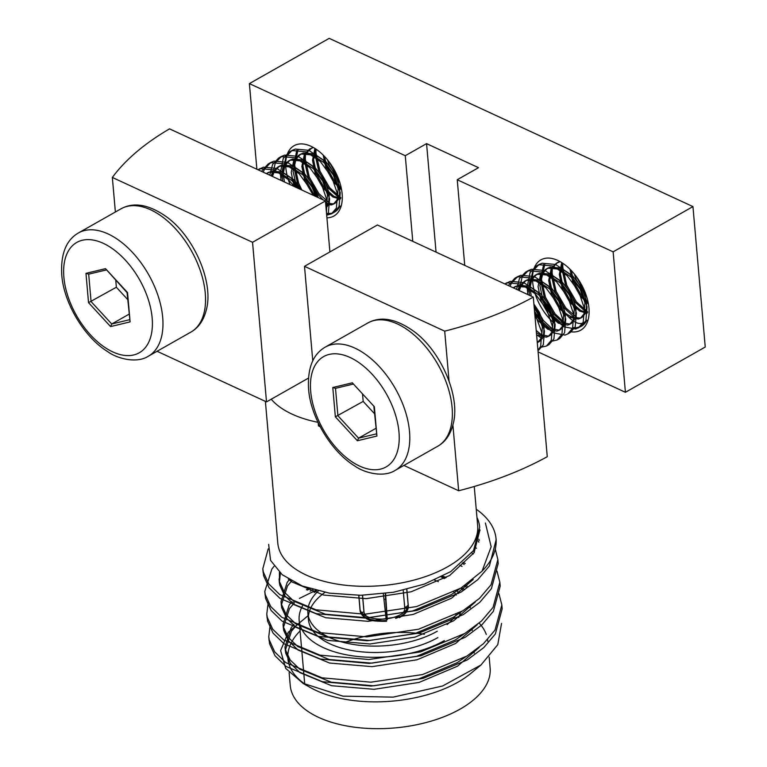 <?xml version="1.0" encoding="UTF-8"?>
<svg xmlns="http://www.w3.org/2000/svg" width="767" height="767" viewBox="0 0 767 767"><rect width="100%" height="100%" fill="white"/><g stroke="black" fill="none" stroke-linecap="round" stroke-linejoin="round"><path stroke-width="1.15" d="M572.776 327.758A37.295 21.342 -119.5 0 0 576.065 327.825L580.993 326.464L575.605 329.033L563.87 326.8L551.396 316.014L541.751 299.427L540.39 295.65A37.295 21.342 -119.5 0 0 558.491 321.095M563.477 324.479A37.295 21.342 -119.5 0 0 564.57 325.074M572.844 327.586L576.065 327.825A37.295 21.342 -119.5 0 0 581.424 326.215A37.295 21.342 -119.5 0 0 586.899 320.194C581.348 326.435 573.946 323.904 564.694 312.591A29.836 17.066 -119.5 0 0 574.157 317.567L580.092 318.017L582.22 317.193L585.998 312.687L586.774 301.709L581.98 288.162L572.671 275.794L561.089 268.067L550.112 267.184L547.475 268.297L542.432 273.512L539.882 285.497L542.892 300.06L550.438 313.425L560.236 322.159L569.45 324.048L571.578 323.223L575.346 318.717L576.132 307.74L571.338 294.192L562.029 281.825L550.447 274.107L539.469 273.215L536.833 274.327L531.79 279.552L529.24 291.537L529.518 295.353M570.447 331.718A40.411 23.115 -119.5 0 0 589.123 312.265A40.411 23.115 -119.5 0 0 588.96 308.056A40.411 23.115 -119.5 0 0 560.562 261.892A40.411 23.115 -119.5 0 0 532.624 275.324A40.411 23.115 -119.5 0 0 555.212 324.086M295.736 187.215L293.56 181.482A37.295 21.342 -119.5 0 0 296.206 187.426M326.56 213.657A37.295 21.342 -119.5 0 0 329.244 213.667A37.295 21.342 -119.5 0 0 334.604 212.047A37.295 21.342 -119.5 0 0 340.078 206.035M325.62 202.881A29.836 17.066 -119.5 0 0 327.336 203.408L333.271 203.849L335.4 203.025L339.167 198.519L339.954 187.551L335.16 173.994L325.85 161.626L314.269 153.908L303.291 153.016L300.654 154.129L295.611 159.354L293.061 171.338L296.81 187.714M326.924 217.818A40.411 23.115 -119.5 0 0 342.293 198.097A40.411 23.115 -119.5 0 0 342.14 193.888A40.411 23.115 -119.5 0 0 313.741 147.724A40.411 23.115 -119.5 0 0 289.092 150.514A40.411 23.115 -119.5 0 0 290.137 184.626M334.93 211.855L333.252 212.555M301.862 190.053L298.651 183.15L294.662 165.078L298.142 149.344M330.874 204.195L318.938 193.706L309.293 177.119L305.304 159.047L305.477 153.764M340.922 197.819L329.58 187.666L319.935 171.079L315.946 153.007L316.004 149.134M338.985 180.053L329.666 162.614M327.538 159.862L329.513 165.653L340.059 183.313M314.901 150.485L314.882 153.611L318.871 171.683L328.516 188.27L339.829 198.404M304.25 156.516L304.24 159.651L308.229 177.723L317.874 194.31L323.108 199.88M325.534 201.922L327.758 203.543M296.781 150.437L293.598 165.682L297.586 183.754L300.05 189.209M326.55 213.514L331.44 213.36L334.172 212.296L339.043 206.582L340.241 192.738L334.47 175.662L323.051 160.082L308.804 150.303L295.295 149.076L292.064 150.428L285.928 156.861L282.956 171.712L284.432 181.99M613.13 251.844L692.956 206.591L329.216 38.35L249.39 83.603L405.273 155.711L426.567 143.64L478.522 167.676L457.237 179.737L613.13 251.844L625.412 392.292L705.237 347.039L692.956 206.591M538.098 351.909L625.412 392.292M464.735 265.382L457.237 179.737M436.049 252.113L426.567 143.64M412.771 241.346L405.273 155.711M256.878 169.239L249.39 83.603M581.75 326.023L580.082 326.713M565.221 323.271L555.116 313.904L545.471 297.318L541.483 279.246L544.963 263.512M577.695 318.353L565.758 307.864L556.113 291.278L552.125 273.205L552.307 267.923M587.743 311.987L576.41 301.834L566.765 285.247L562.767 267.175L562.825 263.302M585.806 294.212L576.496 276.772M574.368 274.03L576.343 279.821L586.88 297.471M561.722 264.644L561.703 267.779L565.701 285.851L575.346 302.438L586.65 312.572M551.08 270.684L551.061 273.809L555.049 291.882L564.694 308.468L574.579 317.701M543.611 264.605L540.419 279.85L544.407 297.922L554.052 314.508L564.867 324.336M564.694 312.591L560.303 307.835L552.767 294.461L549.747 279.907L552.307 267.923L557.341 262.697L558.855 261.978M587.436 312.629L580.753 310.53L570.945 301.795L563.409 288.43L560.399 273.867L562.297 263.196M588.107 302.323L581.597 295.765L574.052 282.4L571.185 270.435M578.328 327.969L583.198 322.255L584.396 308.411L578.634 291.335L567.216 275.756L552.959 265.976L539.46 264.749L536.229 266.101L530.083 272.534L527.111 287.385L527.936 294.614M534.695 313.051L540.754 322.044L553.228 332.83L564.953 335.074L567.685 334L572.556 328.286L573.754 314.441L567.992 297.375L556.574 281.796L542.317 272.007L528.818 270.78L525.577 272.132L519.441 278.565L516.536 289.341M536.593 334.748L542.384 338.755M550.773 341.392L557.043 340.04L561.914 334.316L563.112 320.472L557.35 303.406L545.931 287.826L531.675 278.047L518.176 276.81L514.935 278.162L508.32 285.545M540.131 347.422L546.401 346.07L551.272 340.356L552.47 326.502L546.708 309.437L535.289 293.857L521.033 284.078L507.533 282.85L504.811 283.924M537.964 350.414L540.63 346.387L541.828 332.542L534.685 312.984M534.532 311.22L539.795 319.465L549.594 328.19L558.798 330.078L560.936 329.254L564.704 324.757L565.49 313.78L560.696 300.223L551.387 287.865L539.805 280.137L528.827 279.255L526.191 280.367L521.148 285.583L519.259 290.607M536.401 332.6L538.952 334.23L548.156 336.119L550.294 335.294L554.062 330.788L554.838 319.81L550.054 306.254L540.745 293.895L529.163 286.168L518.185 285.286L513.439 287.913M537.245 342.207L539.652 341.325L543.419 336.818L544.196 325.841L539.412 312.294L533.909 304.087M569.996 269.217L572.987 283.004L580.533 296.369L588.414 303.914M561.655 262.928L559.335 274.471L562.345 289.034L569.881 302.399L579.689 311.134L587.1 313.243M559.277 262.093L556.276 263.302L551.243 268.527L548.683 280.511L551.703 295.065L559.239 308.439L569.047 317.164L578.251 319.053L580.389 318.228L584.157 313.732L584.933 302.754L580.149 289.197L570.83 276.839L559.258 269.112L548.28 268.229L545.634 269.342L540.601 274.557L538.041 286.542L541.061 301.105L548.597 314.47L558.405 323.204L567.609 325.093L569.747 324.268L573.515 319.762L574.291 308.785L569.507 295.228L560.188 282.87L548.616 275.142L537.629 274.26L534.992 275.372L529.959 280.588L527.485 294.413M534.982 316.282L537.955 320.501L547.763 329.235L556.967 331.123L559.095 330.299L562.873 325.793L563.649 314.815L558.855 301.268L549.546 288.9L537.964 281.182L526.987 280.291L524.35 281.403L519.307 286.628L517.888 289.964M536.612 334.987L546.325 337.154L548.453 336.329L552.221 331.833L553.007 320.855L548.213 307.299L538.904 294.94L527.322 287.213L516.344 286.331L513.152 287.778M537.284 342.638L541.579 337.863L542.365 326.886L537.571 313.329L534.254 307.979M580.993 326.464L585.863 320.75L587.062 306.896L581.3 289.83L569.881 274.25L555.624 264.471L542.125 263.234L538.885 264.586L532.749 271.029L529.776 285.88L531.253 296.148M533.937 304.374L543.41 320.539L553.295 329.772M568.961 333.146L570.351 332.495L575.221 326.78L576.42 312.936L570.648 295.861L559.229 280.281L544.982 270.502L531.473 269.275L528.242 270.626L522.106 277.06L519.106 290.53M536.219 330.424L542.653 335.802M558.318 339.187L559.699 338.525L564.579 332.811L565.768 318.967L560.006 301.901L548.587 286.321L534.34 276.532L520.831 275.305L517.6 276.657L511.455 283.09L510.036 286.34M547.676 345.217L549.057 344.565L553.927 338.841L555.126 324.997L549.364 307.931L537.945 292.352L523.698 282.572L510.189 281.336L505.012 284.011M538.003 350.816L543.285 344.882L544.484 331.028L538.722 313.962L534.12 306.455M316.014 196.592L313.482 193.667L305.947 180.303L302.927 165.739L305.487 153.755L312.035 147.81M340.615 198.471L333.933 196.362L324.125 187.637L316.589 174.262L313.569 159.709L315.477 149.038M341.286 188.155L334.767 181.597L327.231 168.232L324.364 156.267M326.694 215.163L331.507 213.801L336.377 208.087L337.576 194.243L331.814 177.177L320.395 161.597L306.138 151.808L292.639 150.581L289.399 151.933L283.263 158.366L280.291 173.227L281.106 180.446M326.435 212.181L326.934 200.273L321.172 183.208L309.753 167.628L295.496 157.849L281.997 156.612L278.757 157.964L272.621 164.406L269.716 175.183M313.31 195.345L310.52 189.238L299.101 173.658L284.854 163.879L271.355 162.652L268.114 164.004L261.499 171.377M294.442 186.621L288.459 179.699L274.212 169.91L260.703 168.682L257.99 169.756M326.071 208.116L328.525 204.559L329.311 193.581L324.518 180.024L315.208 167.666L303.627 159.939L292.649 159.057L290.012 160.169L284.969 165.384L282.419 177.369L282.697 181.185M318.295 197.646L313.876 186.055L304.566 173.697L292.984 165.969L282.007 165.087L279.361 166.199L274.327 171.415L272.438 176.439M302.15 190.178L293.914 179.727L282.342 172.009L271.355 171.118L266.609 173.745M323.175 155.059L326.167 168.836L333.703 182.201L341.593 189.756M314.825 148.769L312.505 160.313L315.525 174.866L323.06 188.241L332.868 196.966L340.28 199.075M312.447 147.935L309.456 149.143L304.422 154.359L301.862 166.343L304.882 180.907L313.281 195.336M325.764 204.53L331.43 204.894L333.559 204.07L337.336 199.564L338.113 188.586L333.329 175.039L324.01 162.671L312.437 154.944L301.45 154.062L298.814 155.174L293.78 160.389L291.22 172.374L294.049 186.439M325.975 207.023L326.684 205.594L327.471 194.617L322.677 181.07L313.367 168.702L301.786 160.984L290.808 160.092L288.171 161.204L283.128 166.429L280.664 180.245M315.918 196.553L312.035 187.1L302.725 174.742L291.144 167.014L280.166 166.132L277.529 167.244L272.486 172.46L271.067 175.806M298.593 188.538L292.083 180.772L280.501 173.045L269.524 172.163L266.322 173.61M326.723 215.508L328.391 212.612L329.589 198.768L323.827 181.702L312.409 166.123L298.162 156.334L284.653 155.107L281.422 156.458L275.276 162.892L272.285 176.372M317.145 197.119L313.185 187.733L301.767 172.153L287.51 162.374L274.011 161.137L270.78 162.489L264.634 168.932L263.215 172.172M299.868 189.123L291.124 178.184L276.868 168.404L263.369 167.177L258.191 169.843M308.104 615.68L288.248 632.257L280.617 650.589L285.669 668.354L302.965 683.272L342.926 696.148L393.164 697.136L442.626 685.995L481.014 664.96L497.783 644.654L501.551 623.379M300.079 630.944A100.324 51.331 -5 0 0 290.827 643.695M290.568 644.261A100.324 51.331 -5 0 0 287.913 658.738A100.324 51.331 -5 0 0 306.273 685.046M302.936 683.33L310.232 687.472A100.324 51.331 -5 0 0 470.794 673.416L481.014 664.96M487.793 641.25A100.324 51.331 -5 0 0 487.591 639.601M486.278 634.443A100.324 51.331 -5 0 0 479.174 623.092M315.783 590.341L299.398 598.423M293.272 602.296L292.045 603.15M269.006 638.671L269.553 643.724L275.017 655.756L286.043 666.465L322.322 681.69L371.19 686.072L422.914 678.431L467.247 659.946L483.776 647.607L495.367 633.954L502.174 608.806L501.944 606.87M267.021 616.006L267.578 621.069L273.033 633.091L284.058 643.801L320.347 659.026L369.205 663.407L420.939 655.766L465.262 637.281L481.791 624.942L493.382 611.299L500.189 586.141L499.959 584.205M265.037 593.342L265.593 598.404L271.048 610.427L282.083 621.136L318.363 636.361L367.22 640.752L418.955 633.101L463.287 614.616L479.816 602.287L491.407 588.634L498.205 563.477L497.984 561.549M263.052 570.677L263.608 575.739L269.073 587.762L280.099 598.471L316.378 613.696L365.236 618.087L416.97 610.436L461.303 591.951L477.831 579.622L489.423 565.969L496.124 539.824M268.201 548.894L262.813 568.74L263.273 571.856L268.728 583.879L279.754 594.588L316.042 609.813L364.9 614.204L416.634 606.553L460.957 588.068L482.079 571.147A117.476 60.114 -5 0 0 496.057 538.885A117.476 60.114 -5 0 0 476.873 509.672M467.228 586.161L465.301 585.288M310.175 588.759L307.346 590.101M270.166 625.201L268.766 636.735L269.217 639.841L274.682 651.873L285.707 662.583L321.987 677.807L370.844 682.189L422.579 674.548L466.911 656.053L483.44 643.724L495.031 630.071L501.829 604.923L498.962 593.763M465.243 563.496L463.047 562.508M268.191 602.536L266.782 614.07L267.232 617.176L272.697 629.208L283.723 639.918L320.002 655.143L368.86 659.524L420.594 651.883L464.927 633.398L481.455 621.059L493.047 607.406L499.844 582.258L496.978 571.099M476.528 548.261L475.377 547.494M274.02 566.305L271.844 569.095L264.797 591.415L265.248 594.521L270.713 606.544L281.738 617.253L318.017 632.478L366.885 636.869L418.609 629.218L462.942 610.733L479.471 598.404L491.062 584.751L497.869 559.594L495.271 549.086M296.426 625.479L291.46 631.212L285.314 650.435L285.698 653.11L290.444 663.465L300.031 672.678L331.565 685.708L374.047 689.312L419.031 682.448L457.573 666.159L479.183 647.415M464.006 589.123L461.552 587.704M313.013 589.602L310.165 591.165M294.451 602.814L289.475 608.547L283.33 627.77L283.723 630.445L288.459 640.8L298.047 650.013L329.589 663.043L372.062 666.648L417.047 659.783L455.588 643.494L477.199 624.76M462.022 566.468L459.855 565.202M291.633 580.993L287.491 585.883L281.345 605.105L281.738 607.78L286.475 618.144L296.062 627.348L327.605 640.387L370.087 643.983L415.062 637.128L453.604 620.829L475.214 602.095M473.191 554.062L471.964 552.825M280.377 573.179L279.361 582.45L279.754 585.116L284.499 595.48L294.077 604.684L325.62 617.723L368.102 621.328L413.077 614.463L451.619 598.174L473.229 579.43M478.848 542.154L478.253 540.975M288.287 579.018L292.093 582.019L323.636 595.058L366.118 598.663L411.102 591.798L449.644 575.509L474.083 552.691L479.912 529.93M482.079 571.147L491.158 546.737L485.396 523.027M476.949 517.389A102.184 52.29 175 0 1 479.672 527.13A102.184 52.29 175 0 1 479.682 527.236L473.546 550.533L450.775 571.597L424.487 584.061L393.5 592.249L360.778 595.297L329.398 593.14L302.409 586.046L282.237 574.732L270.569 560.409L268.642 544.359M293.886 624.328L291.153 627.703L285.008 646.926L285.391 649.601L290.137 659.956L299.724 669.16L331.258 682.199L373.74 685.803L418.724 678.939L457.266 662.65L465.972 656.619M466.173 587.167L464.275 585.969M446.317 577.484L442.617 576.218M308.737 588.308L306.407 589.727M291.901 601.664L289.169 605.038L283.023 624.261L283.416 626.936L288.152 637.291L297.74 646.504L329.273 659.534L371.755 663.139L416.74 656.274L455.282 639.985L463.997 633.964M464.188 564.502L462.204 563.246M289.341 579.67L287.184 582.374L281.038 601.596L281.431 604.271L286.168 614.626L295.755 623.839L327.298 636.869L369.78 640.474L414.755 633.609L453.297 617.32L462.012 611.299M474.389 552.192L473.268 550.955M279.418 572.307L279.447 581.607L284.193 591.971L293.771 601.175L325.313 614.204L367.796 617.809L412.771 610.944L451.312 594.655L460.027 588.634M479.308 540.342L478.8 539.191M474.246 486.499L477.678 525.692A100.324 51.331 175 0 1 447.631 566.765A100.324 51.331 175 0 1 340.979 584.684A100.324 51.331 175 0 1 277.798 543.18L265.392 401.381M533.295 297.097A261.058 133.583 175 0 1 444.697 331.162L304.499 266.322L377.412 224.99L533.295 297.097L547.264 456.701A261.058 133.583 175 0 1 458.656 490.765L403.893 465.435M320.165 426.711L318.468 425.925L318.19 422.742M304.499 266.322L312.773 360.835M444.697 331.162L449.05 381.017M452.904 425.043L458.656 490.765M308.459 378.112L271.23 399.214A100.324 51.331 -5 0 0 317.979 422.301M325.448 200.954L252.544 242.286L112.346 177.445A261.058 133.583 175 0 1 169.565 128.856L325.448 200.954L329.906 251.921M252.544 242.286L266.504 401.889L157.072 351.276M271.23 399.214L266.504 401.889M112.346 177.445L115.376 212.008M289.13 672.688L290.252 685.545A100.324 51.331 -5 0 0 353.434 727.049A100.324 51.331 -5 0 0 460.085 709.13A100.324 51.331 -5 0 0 490.132 668.057L489.183 657.146M424.429 634.261A85.779 43.892 -5 0 0 344.306 642.621M470.142 607.895A85.779 43.892 -5 0 0 470.094 605.997M462.837 590.12A85.779 43.892 -5 0 0 460.871 588.116M445.32 578.05A85.779 43.892 -5 0 0 441.897 576.583M316.704 590.58A85.779 43.892 -5 0 0 314.192 592.517M302.486 605.94A85.779 43.892 -5 0 0 299.159 620.436A85.779 43.892 -5 0 0 353.175 655.919A85.779 43.892 -5 0 0 444.361 640.598M458.666 617.502A76.451 39.117 -5 0 0 460.421 612.239M456.355 595.067A76.451 39.117 -5 0 0 453.872 592.105M438.36 581.674A76.451 39.117 -5 0 0 434.496 580.082M324.959 592.373A76.451 39.117 -5 0 0 308.42 616.409M437.315 631.212A76.451 39.117 175 0 1 327.969 636.763A76.451 39.117 175 0 1 307.883 613.245L308.449 619.631A76.451 39.117 -5 0 0 356.597 651.25A76.451 39.117 -5 0 0 437.871 637.598M307.883 613.245A76.451 39.117 175 0 1 318.295 590.964M441.207 576.937A76.451 39.117 175 0 1 444.266 578.634M456.959 590.417A76.451 39.117 175 0 1 458.57 593.485M456.212 614.588A76.451 39.117 175 0 1 447.094 624.578M88.684 274.126L85.971 273.349L88.531 302.658L110.573 326.579L130.102 321.891L127.543 292.572L105.501 268.651L85.971 273.349M130.102 321.891L127.073 292.62L105.501 268.651M128.961 314.23L111.742 324L110.573 326.579M115.759 280.338L116.363 287.242L88.531 302.658M116.363 287.242L127.667 299.523M385.58 593.485L387.201 618.71A24.237 12.406 -5 0 0 408.197 604.463A24.237 12.406 -5 0 0 408.121 603.869L408.226 605.086M387.201 618.71L387.258 619.698M404.688 607.09L406.462 606.87L408.159 605.029L406.769 589.43M359.876 608.097A24.237 12.406 -5 0 0 359.905 608.691A24.237 12.406 -5 0 0 359.982 609.295A24.237 12.406 -5 0 0 360.087 609.746A24.237 12.406 -5 0 0 386.309 618.816L386.424 619.803M385.648 599.18A20.508 10.498 -5 0 0 383.931 599.276M402.512 613.418A20.508 10.498 -5 0 0 404.698 609.42M362.12 612.296L363.97 612.066L362.484 595.269M362.58 595.269L364.047 612.449A20.508 10.498 -5 0 0 367.057 616.515M386.539 621.318C374.842 621.5 367.939 620.426 365.84 618.087C362.523 615.978 360.653 613.792 360.25 611.539L358.851 595.317M386.108 618.844L383.327 593.783M385.283 593.524L386.952 619.458M360.039 610.292L360.126 610.906A24.237 12.406 -5 0 1 360.039 610.292L359.905 608.691M358.745 595.317L359.982 609.295M406.865 589.401L408.121 603.869A24.237 12.406 -5 0 0 408.015 603.418M362.58 394.506L363.184 401.409L374.497 413.681M363.184 401.409L335.352 416.826L357.393 440.747L376.923 436.049L374.363 406.74L352.321 382.819L332.792 387.508L335.352 416.826M375.782 428.398L358.563 438.158L357.393 440.747M335.505 388.294L332.792 387.508M373.893 406.769L376.923 436.049M352.321 382.819L374.363 406.74M190.878 332.111C198.701 327.691 203.917 320.012 206.524 309.063C213.542 282.007 194.089 236.744 166.813 217.032C149.124 204.492 133.841 201.75 120.985 208.825A70.861 40.546 60.5 0 1 191.204 250.473A70.861 40.546 60.5 0 1 190.878 332.111L148.299 356.243A70.861 40.546 60.5 0 0 148.625 274.605A70.861 40.546 60.5 0 0 78.416 232.957C66.125 240.1 60.574 254.05 61.763 274.816C63.527 301.901 83.584 336.934 107.936 351.804C117.293 358.659 136.708 363.74 148.299 356.243M63.872 277.184A63.402 36.27 60.5 0 1 126.009 260.838A63.402 36.27 60.5 0 1 134.235 354.824A63.402 36.27 60.5 0 1 63.872 277.184M88.684 274.174L91.081 301.575L111.742 324L129.441 319.743M395.638 618.394A24.237 12.406 -5 0 0 408.341 606.064L408.197 604.463M406.462 609.794A22.377 11.447 -5 0 0 406.539 607.243M362.197 612.67A22.377 11.447 -5 0 0 362.532 613.638M360.222 611.318A24.237 12.406 -5 0 0 386.491 620.407M335.505 388.342L337.902 415.733L358.563 438.158L376.261 433.911M310.693 391.352A63.402 36.27 60.5 0 1 372.829 375.005A63.402 36.27 60.5 0 1 381.055 468.992A63.402 36.27 60.5 0 1 310.693 391.352M325.237 347.125A70.861 40.546 60.5 0 1 395.446 388.773A70.861 40.546 60.5 0 1 395.13 470.411C383.529 477.908 364.124 472.827 354.766 465.972C330.404 451.101 310.347 416.069 308.583 388.984C307.394 368.218 312.946 354.258 325.237 347.125L367.815 322.984A70.861 40.546 60.5 0 1 438.024 364.641A70.861 40.546 60.5 0 1 437.698 446.269L395.13 470.411M557.341 262.697L556.276 263.302M547.475 268.297L545.634 269.342M536.833 274.327L534.992 275.372M526.191 280.367L524.35 281.403M515.539 286.398L513.708 287.443M582.22 317.193L580.389 318.228M571.578 323.223L569.747 324.268M560.936 329.254L559.095 330.299M550.294 335.294L548.453 336.329M539.652 341.325L537.811 342.37M538.885 264.586L536.229 266.101M528.242 270.626L525.577 272.132M517.6 276.657L514.935 278.162M506.958 282.687L504.801 283.915M570.351 332.495L567.685 334M559.709 338.525L557.043 340.04M549.057 344.565L546.401 346.07M310.52 148.539L309.456 149.143M300.654 154.129L298.814 155.174M290.012 160.169L288.171 161.204M279.361 166.199L277.529 167.244M268.718 172.23L266.887 173.275M335.4 203.025L333.559 204.07M292.064 150.428L289.399 151.933M281.422 156.458L278.757 157.964M270.78 162.489L268.114 164.004M260.128 168.529L257.971 169.747M334.172 212.296L331.507 213.801M262.813 568.74L263.158 572.623M264.797 591.405L265.133 595.288M266.782 614.07L267.117 617.953M268.766 636.735L269.102 640.618M496.057 538.885L496.22 540.821M497.869 559.594L498.205 563.486M499.844 582.258L500.189 586.141M501.829 604.923L502.174 608.806M479.979 530.63L479.902 529.757M285.314 650.435L285.008 646.917M283.33 627.77L283.023 624.261M281.345 605.105L281.038 601.596M279.361 582.441L279.054 578.932M299.159 620.436L304.72 683.982M470.104 605.997L470.257 607.771M472.088 628.662L472.242 630.436M474.073 651.317L474.227 653.101M120.985 208.825L78.416 232.957M106.201 269.974L88.339 274.26M399.434 617.675L403.931 614.798L406.731 611.75L408.341 606.064M403.212 590.283L404.765 607.982M353.021 384.133L335.169 388.428M367.815 322.984C380.672 315.918 395.945 318.65 413.634 331.2C440.91 350.912 460.363 396.175 453.345 423.221C450.737 434.18 445.522 441.859 437.698 446.269"/></g></svg>
